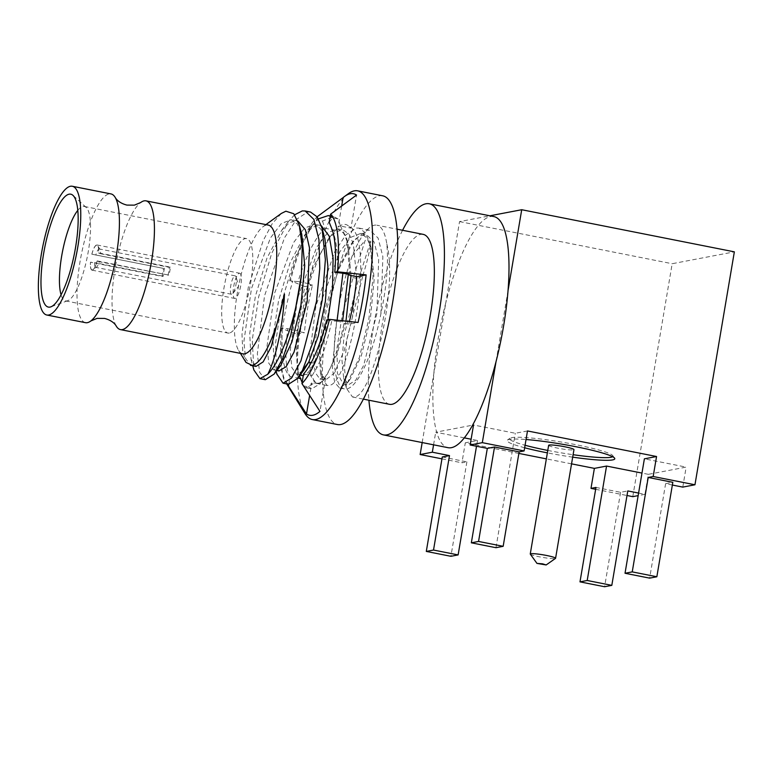 <?xml version="1.0" encoding="UTF-8"?>
<svg xmlns="http://www.w3.org/2000/svg" width="773" height="773" viewBox="0 0 773 773"><rect width="100%" height="100%" fill="white"/><g stroke="black" fill="none" stroke-linecap="round" stroke-linejoin="round"><path stroke-width="0.58" stroke-dasharray="3.87 2.9" d="M493.821 216.566A117.805 31.007 -78.8 0 0 490.478 216.575A117.805 31.007 -78.8 0 0 445.857 302.533L459.549 221.6L489.927 215.793M464.302 437.876L435.701 432.213L472.593 425.169M422.174 442.562L445.857 302.533A117.805 31.007 -78.8 0 0 433.837 373.591A117.805 31.007 -78.8 0 0 436.639 432.039A117.805 31.007 -78.8 0 0 448.04 447.683M527.486 430.948L515.311 433.267L473.53 424.995M638.595 493.068L644.953 494.324L648.334 474.332L686.153 467.114L644.382 458.833M648.334 474.332L641.976 473.076M571.556 463.858L546.347 458.872M518.876 453.422L465.307 442.813L477.482 440.494L471.124 439.228M524.635 447.77A54.622 5.575 9.6 0 1 507.455 440.04A54.622 5.575 9.6 0 1 509.243 439.422A54.622 5.575 9.6 0 1 526.036 439.518M572.687 457.152A54.622 5.575 9.6 0 1 547.371 452.862M495.957 547.699L515.311 433.267M508.035 290.667L496.015 361.716M402.578 230.277A117.805 31.007 -78.8 0 0 368.914 400.221M389.524 404.308A86.624 22.804 101.2 0 1 383.128 319.413A86.624 22.804 101.2 0 1 420.725 234.374A86.624 22.804 101.2 0 1 423.189 234.364M386.819 243.959C398.337 288.416 372.074 396.385 354.575 396.887L352.498 396.974L346.459 388.365L344.507 368.19L346.806 339.502L363.039 274.946L358.672 278.715L353.174 277.623L346.777 272.598C341.966 289.054 338.564 305.586 336.584 322.215A80.305 21.142 -78.8 0 0 344.468 388.935A80.305 21.142 -78.8 0 0 380.905 313.751C386.606 287.141 388.577 263.873 386.819 243.959A86.624 22.804 101.2 0 0 376.895 225.194L397.051 229.185M346.777 272.598L352.159 255.921A86.624 22.804 101.2 0 1 374.441 225.204A86.624 22.804 101.2 0 1 376.895 225.194M382.722 195.811A116.578 30.688 -78.8 0 0 327.733 316.341A116.578 30.688 -78.8 0 0 337.415 424.522M348.575 193.55A116.578 30.688 -78.8 0 0 302.658 311.374A116.578 30.688 -78.8 0 0 304.987 413.594M329.211 222.276L332.641 217.822L338.043 218.894L340.487 226.064L350.952 228.141L356.546 195.057M318.428 218.865L317.104 219.976L322.505 221.049L333.704 216.633L338.043 218.894M332.641 217.822L330.245 216.208M286.454 383.534L286.696 383.939A89.678 23.605 101.2 0 1 286.454 383.534A89.678 23.605 101.2 0 1 281.565 328.515L296.919 334.139A112.916 29.722 101.2 0 1 304.958 286.561L290.493 280.773A86.624 22.804 101.2 0 1 312.891 224.402L317.104 219.976M332.139 229.629C336.294 239.205 338.091 253.612 337.53 272.859M337.144 320.196L336.951 321.201L331.752 320.882C327.588 340.709 322.621 356.343 316.862 367.774L312.089 375.649L314.534 382.828L319.935 383.891L311.606 388.867L308.572 386.877L311.751 382.915L309.625 395.486M255.969 366.421L251.003 359.329L249.727 333.54L255.39 296.252L266.946 258.172L281.681 230.286L289.604 222.537L296.842 220.759L298.001 221.097M278.908 370.953L274.154 363.928L272.869 338.149L278.531 300.861L290.088 262.781L304.813 234.876L312.765 227.117L320.012 225.349L321.317 225.745M327.926 319.664L314.215 363.213L308.456 372.257L303.277 375.639M294.658 214.778L288.387 221.532L271.738 253.254L258.646 296.909L252.278 339.946L253.873 369.996M312.891 224.402L294.977 257.602L281.923 300.929L275.468 343.811L276.889 374.084M289.614 280.937A89.678 23.605 101.2 0 1 317.104 216.778M316.447 220.788L317.123 216.807M310.553 212.053L307.702 211.986L296.388 219.445L284.435 237.9L264.511 295.914L257.341 353.889L259.631 372.296L265.323 379.698M290.493 280.773L292.696 281.208C288.039 297.17 284.657 312.891 282.56 328.37L287.759 328.689C284.802 353.029 285.517 368.895 289.894 376.267C283.71 370.924 281.169 355.764 282.251 330.776A86.624 22.804 101.2 0 1 282.445 328.351L282.56 328.37M288.464 384.287L283.865 379.746L281.121 368.615L282.251 330.776M319.935 383.891L324.399 378.084L325.549 378.316A80.305 21.142 101.2 0 1 318.196 383.273A80.305 21.142 101.2 0 1 318.08 383.292L316.292 383.36L311.113 376.509L309.094 359.503L315.935 305.847L334.641 251.979L345.821 234.915L356.401 228.035L359.068 228.103L365.349 232.692L369.929 243.34L373.059 276.628L368.914 318.776L359.252 357.87L347.386 382.877L339.434 387.94L334.651 382.268L332.361 368.19L336.584 322.215M318.08 383.292L311.751 382.915M324.399 378.084C331.897 367.677 338.448 349.425 344.053 323.317L342.352 322.273L342.642 320.795M349.84 275.294L346.787 238.76L340.487 226.064M322.505 221.049L324.776 228.19C314.92 238.113 306.021 255.902 298.069 281.556L292.696 281.208M303.818 370.141L296.755 374.499L291.875 367.668L290.184 350.671L297.731 297.818L316.679 247.234L327.617 232.731L337.627 228.847L343.647 233.224L348.043 243.408L351.019 275.526M345.975 321.153L337.299 353.725L327.172 374.461L319.906 379.089L315.017 372.257L313.326 355.261L320.882 302.407L339.83 251.814L350.768 237.311L360.778 233.427L366.798 237.804L371.185 247.998L374.18 279.411L370.344 319.046L361.349 355.715L350.324 379.041L343.048 383.669L337.376 373.233L337.057 347.512L342.632 312.814L353.174 277.623L365.214 240.297L370.711 241.379C369.909 250.268 367.349 261.458 363.039 274.946M299.431 375.871L298.552 373.175L296.784 355.667L298.6 330.834L300.301 331.888C302.407 316.408 305.779 300.687 310.446 284.725L308.91 283.701L319.249 255.931L330.902 235.62L338.081 227.262C342.4 223.668 346.062 223.416 349.077 226.518C375.997 235.804 350.565 384.616 329.018 385.418L327.134 385.505L321.703 377.765L320.273 350.198L326.206 310.495L338.458 269.825L354.053 240.21L367.233 230.18L369.909 230.248L378.084 238.055L382.867 256.607L380.905 313.751M302.001 375.533L297.305 368.518L296.011 342.748L301.673 305.432L313.239 267.342L327.974 239.446L335.897 231.707L343.125 229.929L349.019 234.132L353.367 243.882L356.517 276.618M356.392 280.937L352.449 316.94L344.362 350.188L334.438 373.011L325.404 380.171L320.447 373.108L319.162 347.328L324.824 310.021L336.381 271.922L351.126 244.026L359.049 236.287L366.276 234.519L374.064 241.901L378.654 259.467L376.895 313.49L363.716 365.252L355.667 380.326L348.546 384.761L343.599 377.697L341.975 360.286L344.111 335.26L358.672 278.715L370.711 241.379M303.847 386.529L306.205 387.804L314.534 382.828M302.968 385.147L302.117 382.5M352.159 255.921L365.214 240.297M252.008 365.3L250.471 365.329L245.582 358.508L243.891 341.521L251.438 288.667L270.386 238.065L281.324 223.561L291.344 219.677L297.363 224.054L301.75 234.258M280.899 365.271L273.613 369.919L268.733 363.088L267.033 346.082L274.599 293.199L293.566 242.606L304.504 228.112L314.514 224.267L320.524 228.663L324.911 238.876M242.78 353.831A65.628 17.277 101.2 0 1 238.635 350.478A65.628 17.277 101.2 0 1 238.586 286.097A65.628 17.277 101.2 0 1 263.178 226.605A65.628 17.277 101.2 0 1 266.414 225.088A65.628 17.277 101.2 0 1 268.279 225.078M281.333 213.445L272.212 223.706L263.11 240.77L248.249 287.488L241.988 334.361L242.77 351.696L246.007 362.421M116.201 326.022A65.628 17.277 101.2 0 1 116.288 261.873A65.628 17.277 101.2 0 1 140.667 202.545M85.474 322.67A65.628 17.277 101.2 0 1 80.624 258.356A65.628 17.277 101.2 0 1 109.109 193.926A65.628 17.277 101.2 0 1 110.974 193.917M77.793 210.362A48.139 12.668 101.2 0 1 82.982 206.478A48.139 12.668 101.2 0 1 84.354 206.468A48.139 12.668 101.2 0 1 86.19 207.444A48.139 12.668 101.2 0 1 87.426 256.153A48.139 12.668 101.2 0 1 67.715 300.716A48.139 12.668 101.2 0 1 67.009 300.91A48.139 12.668 101.2 0 1 65.637 300.919A48.139 12.668 101.2 0 1 61.067 294.822M229.272 333.057A48.139 12.668 101.2 0 1 227.9 333.057A48.139 12.668 101.2 0 1 224.344 285.884A48.139 12.668 101.2 0 1 245.244 238.615A48.139 12.668 101.2 0 1 246.606 238.615A48.139 12.668 101.2 0 1 250.162 285.797A48.139 12.668 101.2 0 1 229.272 333.057M239.388 273.246A12.841 3.382 101.2 0 1 239.746 273.246A12.841 3.382 101.2 0 1 240.703 285.826A12.841 3.382 101.2 0 1 235.127 298.436A12.841 3.382 101.2 0 1 234.76 298.436A12.841 3.382 101.2 0 1 233.813 285.846A12.841 3.382 101.2 0 1 239.388 273.246M99.263 261.728L97.214 260.916A12.841 3.382 101.2 0 1 92.383 270.154A12.841 3.382 101.2 0 1 92.016 270.154A12.841 3.382 101.2 0 1 90.46 262.202L162.214 276.415A12.841 3.382 101.2 0 1 163.567 268.424L91.813 254.211A12.841 3.382 101.2 0 1 96.644 244.964A12.841 3.382 101.2 0 1 97.012 244.964A12.841 3.382 101.2 0 1 98.567 252.916L170.321 267.129A12.841 3.382 101.2 0 1 168.968 275.13L99.263 261.728A9.373 2.464 -78.8 0 1 96.509 267.149L93.04 269.661A12.639 3.324 101.2 0 1 90.518 262.192L94.586 262.617A9.373 2.464 -78.8 0 0 95.775 267.371A9.373 2.464 -78.8 0 0 96.045 267.371A9.373 2.464 -78.8 0 0 96.509 267.149M97.214 260.916L168.968 275.13M91.813 254.211L91.871 254.191A12.639 3.324 101.2 0 1 97.765 245.814A12.639 3.324 101.2 0 1 98.509 252.926L98.567 252.916M91.871 254.191L163.567 268.424M98.509 252.926L100.616 253.728A9.373 2.464 -78.8 0 0 100.017 249.457A9.373 2.464 -78.8 0 0 99.417 248.974A9.373 2.464 -78.8 0 0 99.157 248.974A9.373 2.464 -78.8 0 0 95.939 254.617M231.562 294.271A9.373 2.464 -78.8 0 1 230.876 285.082A9.373 2.464 -78.8 0 1 234.944 275.874A9.373 2.464 101.2 0 1 235.205 275.874A9.373 2.464 101.2 0 1 236.113 277.092A9.373 2.464 101.2 0 1 235.804 285.546A9.373 2.464 101.2 0 1 232.866 293.479A9.373 2.464 101.2 0 1 231.832 294.262A9.373 2.464 -78.8 0 1 231.562 294.271L95.775 267.371M167.934 275.323A9.373 2.464 -78.8 0 0 169.277 267.332L100.616 253.728M97.156 260.926A12.639 3.324 101.2 0 1 93.04 269.661M164.601 268.221A9.373 2.464 -78.8 0 0 163.248 276.222L162.214 276.415M163.248 276.222L94.586 262.617M170.321 267.129L169.277 267.332M326.737 319.887L331.752 320.882M303.557 373.958L312.089 375.649M336.951 321.201L342.352 322.273M344.053 323.317L348.729 324.245L358.083 322.457M349.406 321.52A80.305 21.142 101.2 0 1 348.729 324.245M349.077 226.518A80.305 21.142 101.2 0 1 350.952 228.141M325.549 378.316L319.954 411.391M303.171 385.804L308.572 386.877M288.783 384.336L290.107 376.528L297.769 378.045M341.676 205.976L338.081 227.262M324.776 228.19L335.617 230.335M298.069 281.556L308.91 283.701M310.446 284.725L312.485 285.121L304.958 286.561M300.301 331.888L304.436 332.699A86.624 22.804 101.2 0 1 312.485 285.121M296.919 334.139L304.436 332.699M281.565 328.515L282.445 328.351M287.759 328.689L298.6 330.834M433.576 444.823L435.701 432.213M477.482 440.494L476.506 446.243M442.272 456.978L466.892 461.858L461.925 462.805L465.307 442.813M441.963 458.853L461.925 462.805M466.892 461.858L450.91 556.299M595.645 489.299L627.009 495.512M632.778 496.653L672.172 263.719L734.35 251.843M459.549 221.6L672.172 263.719M644.953 494.324L638.16 495.619M595.964 487.425L620.574 492.304L627.782 490.923M682.781 487.106L686.153 467.114M672.365 485.038L665.611 483.705L649.639 578.136M665.611 483.705L672.819 482.323M620.574 492.304L604.602 586.736M612.564 456.698A52.371 5.343 -170.4 0 0 612.757 455.606A52.371 5.343 -170.4 0 0 566.445 442.919A52.371 5.343 -170.4 0 0 511.745 437.634A52.371 5.343 -170.4 0 0 510.025 438.223A52.371 5.343 -170.4 0 0 525.06 445.258M547.777 450.427A52.371 5.343 -170.4 0 0 573.102 454.708M548.646 445.316A12.841 1.314 -170.4 0 0 559.401 448.456A12.841 1.314 -170.4 0 0 573.46 449.867A12.841 1.314 -170.4 0 0 573.962 449.596M530.307 554.135A12.841 1.314 -170.4 0 0 541.66 557.246A12.841 1.314 -170.4 0 0 555.072 558.541A12.841 1.314 -170.4 0 0 555.497 558.396M311.19 362.614L314.215 363.213L316.862 367.774M330.284 215.957L333.704 216.633M251.012 359.329L252.742 365.784M281.681 230.286L288.387 221.532M274.164 363.928L276.174 371.436M304.813 234.886L311.529 226.122M369.929 243.34L371.185 247.998M347.386 382.877L350.314 379.041M323.356 379.446L327.172 374.461M346.787 238.76L348.034 243.408M339.434 387.94L344.468 388.935M359.068 228.103L369.909 230.248M346.468 388.365L343.599 377.697M297.305 368.518L298.562 373.175M327.974 239.446L330.902 235.63M320.457 373.108L321.703 377.765M351.126 244.026L354.053 240.21M352.498 396.974L363.387 399.129M296.764 374.49L300.001 375.127M337.627 228.847L343.125 229.939M319.906 379.079L325.404 380.161M360.778 233.427L366.276 234.519M343.057 383.659L348.546 384.751M251.244 365.484L250.471 365.329M296.832 220.769L291.344 219.677M276.86 370.547L273.623 369.909M320.012 225.358L314.514 224.267M322.177 228.721L322.041 228.219M238.635 350.478L240.422 353.367M263.178 226.605L265.922 224.614M86.19 207.444L72.952 195.347M67.715 300.716L50.863 306.852M65.637 300.919L227.9 333.057M84.354 206.468L246.606 238.615M97.012 244.964L239.746 273.246M92.016 270.154L234.76 298.436M100.017 249.457L97.765 245.814M235.205 275.874L99.417 248.974M232.866 293.479L238.722 286.126L236.113 277.092M306.205 387.804L311.606 388.867M316.292 383.36L327.134 385.505M612.757 455.606L614.603 458.157M510.025 438.223L507.455 440.04"/><path stroke-width="1.16" d="M472.593 425.169A117.805 31.007 -78.8 0 0 496.015 361.716L482.323 442.658L470.148 444.987L473.53 424.995L472.593 425.169A117.805 31.007 101.2 0 1 451.393 447.673A117.805 31.007 -78.8 0 1 448.04 447.683L383.466 434.89A117.805 31.007 -78.8 0 0 386.819 434.88A117.805 31.007 101.2 0 0 437.953 319.23A117.805 31.007 101.2 0 0 429.247 203.772A117.805 31.007 101.2 0 0 425.904 203.792A117.805 31.007 -78.8 0 0 402.578 230.277M489.927 215.793L521.717 209.725L508.035 290.667A117.805 31.007 101.2 0 1 496.015 361.716M508.035 290.667A117.805 31.007 -78.8 0 0 493.821 216.566L429.247 203.772M521.717 209.725L734.35 251.843L694.956 484.777L653.175 476.506L656.557 456.514L527.486 430.948L524.104 450.93L519.137 451.886L503.165 546.318L478.555 541.448L471.337 542.82L495.957 547.699L503.165 546.318M656.557 456.514L644.382 458.833L625.028 573.266L649.639 578.136L656.847 576.764L632.237 571.885L625.028 573.266M641.976 473.076L606.554 466.061L594.379 468.38L571.556 463.858M546.347 458.872L518.876 453.422M471.124 439.228L464.302 437.876M526.036 439.518A54.622 5.575 9.6 0 1 581.422 447.857A54.622 5.575 9.6 0 1 614.603 458.157A54.622 5.575 9.6 0 1 612.622 459.906A54.622 5.575 9.6 0 1 572.687 457.152M547.371 452.862A54.622 5.575 9.6 0 1 524.635 447.77M470.148 444.987L487.319 448.388L471.337 542.82M519.137 451.886L494.527 447.007L487.319 448.388M494.527 447.007L478.555 541.448M482.323 442.658L524.104 450.93M368.914 400.221A117.805 31.007 -78.8 0 0 383.466 434.89M397.051 229.185L423.189 234.364A86.624 22.804 101.2 0 1 429.585 319.259A86.624 22.804 101.2 0 1 391.988 404.298A86.624 22.804 101.2 0 1 389.524 404.308L363.387 399.129M288.484 386.123A89.678 23.605 101.2 0 1 286.706 383.939L304.987 413.594A116.578 30.688 -78.8 0 0 312.34 419.555L337.415 424.522A116.578 30.688 -78.8 0 0 392.404 303.992A116.578 30.688 -78.8 0 0 382.722 195.811L357.648 190.834A116.578 30.688 -78.8 0 0 354.334 190.854A116.578 30.688 -78.8 0 0 348.575 193.55L344.671 196.381A112.916 29.722 101.2 0 1 350.256 193.762A112.916 29.722 101.2 0 1 356.546 195.057L330.583 214.189A89.678 23.605 101.2 0 1 337.501 271.796L366.131 274.879A112.916 29.722 101.2 0 1 358.083 322.457L329.453 319.375A89.678 23.605 101.2 0 1 301.934 383.553L319.954 411.391A112.916 29.722 101.2 0 1 312.794 415.256A112.916 29.722 101.2 0 1 306.504 413.961L288.484 386.123L288.783 384.336M312.34 419.555A116.578 30.688 -78.8 0 0 315.655 419.546A116.578 30.688 -78.8 0 0 367.33 299.025A116.578 30.688 -78.8 0 0 357.648 190.834M337.144 320.196L342.903 273.207L334.786 272.309A80.305 21.142 101.2 0 0 332.139 229.629L329.211 222.276L330.583 214.189M330.245 216.208L328.303 215.57L318.428 218.865M240.422 353.367L246.007 362.421L252.008 365.3A75.416 19.847 -78.8 0 0 252.278 365.262A75.416 19.847 -78.8 0 0 284.464 294.098L271.284 346.555L263.158 361.89L255.969 366.421L250.471 365.329M298.001 221.097L305.325 229.668L309.471 247.891L307.171 301.644L294.02 352.13L286.107 366.731L278.908 370.953M321.317 225.745L329.221 236.161L333.095 258.153L332.535 287.769L327.926 319.664M284.464 294.098C283.237 325.636 275.41 359.851 267.729 374.267L259.921 378.635L265.323 379.698L274.173 374.045L280.899 365.271L291.914 341.937L300.91 305.287L304.736 265.67L301.75 234.258L299.354 225.329L293.75 213.725L285.884 211.203L281.333 213.445L265.922 224.614M276.889 374.084L283.063 383.215L291.46 378.161L300.919 360.894L316.476 301.528L319.771 268.395L318.93 239.582L313.877 219.435L305.151 210.981L302.301 210.913L294.658 214.778M252.742 365.784L253.873 369.996L259.921 378.635M317.123 216.807L317.133 216.759A89.678 23.605 101.2 0 1 317.133 216.759L343.086 197.627A112.916 29.722 101.2 0 1 344.671 196.381M283.063 383.215L288.464 384.287L297.315 378.644L302.543 370.141L313.877 339.84L322.264 299.982L325.365 259.689L322.041 228.219L317.201 216.913L310.553 212.053L305.151 210.981M342.642 320.795L348.304 274.28L349.84 275.294L356.778 276.666L366.131 274.879M322.041 228.219L324.902 238.876L327.907 266.385L325.375 301.364L318.302 335.888L308.727 362.131L303.818 370.141M351.019 275.526L345.975 321.153M303.277 375.639L302.001 375.533M356.517 276.618L356.392 280.937M302.968 385.147L303.847 386.529M302.117 382.5L299.431 375.871M72.314 186.264L110.974 193.917A65.628 17.277 101.2 0 1 115.254 197.511C115.37 197.801 118.047 202.874 126.965 205.106L134.386 205.145L140.667 202.545A65.628 17.277 101.2 0 1 144.126 200.864A65.628 17.277 101.2 0 1 145.991 200.854L268.279 225.078A65.628 17.277 101.2 0 1 273.13 289.402A65.628 17.277 101.2 0 1 244.645 353.831A65.628 17.277 101.2 0 1 242.78 353.831L120.482 329.607A65.628 17.277 101.2 0 1 116.201 326.022C116.085 325.723 113.418 320.66 104.5 318.418L97.069 318.379L90.799 320.988A65.628 17.277 101.2 0 1 87.339 322.67A65.628 17.277 101.2 0 1 85.474 322.67L46.815 315.017A65.628 17.277 101.2 0 1 41.964 250.694A65.628 17.277 101.2 0 1 70.449 186.264A65.628 17.277 101.2 0 1 72.314 186.264A65.628 17.277 101.2 0 1 77.165 250.578A65.628 17.277 101.2 0 1 48.68 315.007A65.628 17.277 101.2 0 1 46.815 315.017M299.354 225.329L302.233 247.109L301.373 275.575A86.624 22.804 101.2 0 1 267.729 374.267M301.373 275.575L290.89 334.68L282.754 358.372L274.173 374.045M145.991 200.854A65.628 17.277 101.2 0 1 150.832 265.168A65.628 17.277 101.2 0 1 122.347 329.598A65.628 17.277 101.2 0 1 120.482 329.607M115.254 197.511A65.628 17.277 101.2 0 1 115.167 261.651A65.628 17.277 101.2 0 1 90.799 320.988M69.116 194.187A57.55 15.151 101.2 0 1 72.952 195.347A57.55 15.151 101.2 0 1 74.43 253.583A57.55 15.151 101.2 0 1 50.863 306.852A57.55 15.151 101.2 0 1 50.013 307.094A57.55 15.151 101.2 0 1 43.607 253.689A57.55 15.151 101.2 0 1 69.116 194.187M61.067 294.822A48.139 12.668 101.2 0 1 62.565 251.235A48.139 12.668 101.2 0 1 77.793 210.362M329.453 319.375L326.737 319.887A80.305 21.142 101.2 0 1 303.557 373.958L301.934 383.553M342.903 273.207L348.304 274.28M334.786 272.309L337.501 271.796M356.778 276.666A80.305 21.142 101.2 0 1 349.406 321.52M309.625 395.486L306.504 413.961M297.769 378.045L300.9 378.664M343.086 197.627L341.676 205.976M422.174 442.562L420.145 454.534L432.32 452.205L433.576 444.823M432.32 452.205L449.49 455.606L433.518 550.047L426.3 551.42L450.91 556.299L458.128 554.917L433.518 550.047M476.506 446.243L458.128 554.917M449.49 455.606L442.272 456.978L426.3 551.42M420.145 454.534L441.963 458.853M638.595 493.068L627.782 490.923L611.81 585.364L587.2 580.484L579.992 581.866L595.964 487.425L590.997 488.372L594.379 468.38M590.997 488.372L595.645 489.299M627.009 495.512L632.778 496.653L638.16 495.619M587.2 580.484L606.554 466.061M694.956 484.777L682.781 487.106L672.365 485.038M653.175 476.506L648.209 477.453L632.237 571.885M656.847 576.764L672.819 482.323L648.209 477.453M579.992 581.866L604.602 586.736L611.81 585.364M573.102 454.708A52.371 5.343 -170.4 0 0 610.863 457.278A52.371 5.343 -170.4 0 0 612.564 456.698M525.06 445.258A52.371 5.343 -170.4 0 0 547.777 450.427M546.163 564.957L555.497 558.396A12.841 1.314 -170.4 0 0 555.584 558.28L573.962 449.596A12.841 1.314 -170.4 0 0 563.208 446.465A12.841 1.314 -170.4 0 0 549.149 445.045A12.841 1.314 -170.4 0 0 548.646 445.316L530.259 553.99A12.841 1.314 -170.4 0 0 530.307 554.135L536.964 563.401L546.163 564.957L542.501 563.807L536.964 563.401M555.584 558.28A12.841 1.314 -170.4 0 0 544.83 555.14A12.841 1.314 -170.4 0 0 530.771 553.729A12.841 1.314 -170.4 0 0 530.259 553.99M302.543 370.141L308.727 362.131L311.19 362.614M328.303 215.57L330.284 215.957M276.174 371.436L277.024 374.586M297.305 378.644L304.031 369.871M300.001 375.127L302.253 375.581M279.111 371.001L276.86 370.547"/></g></svg>
